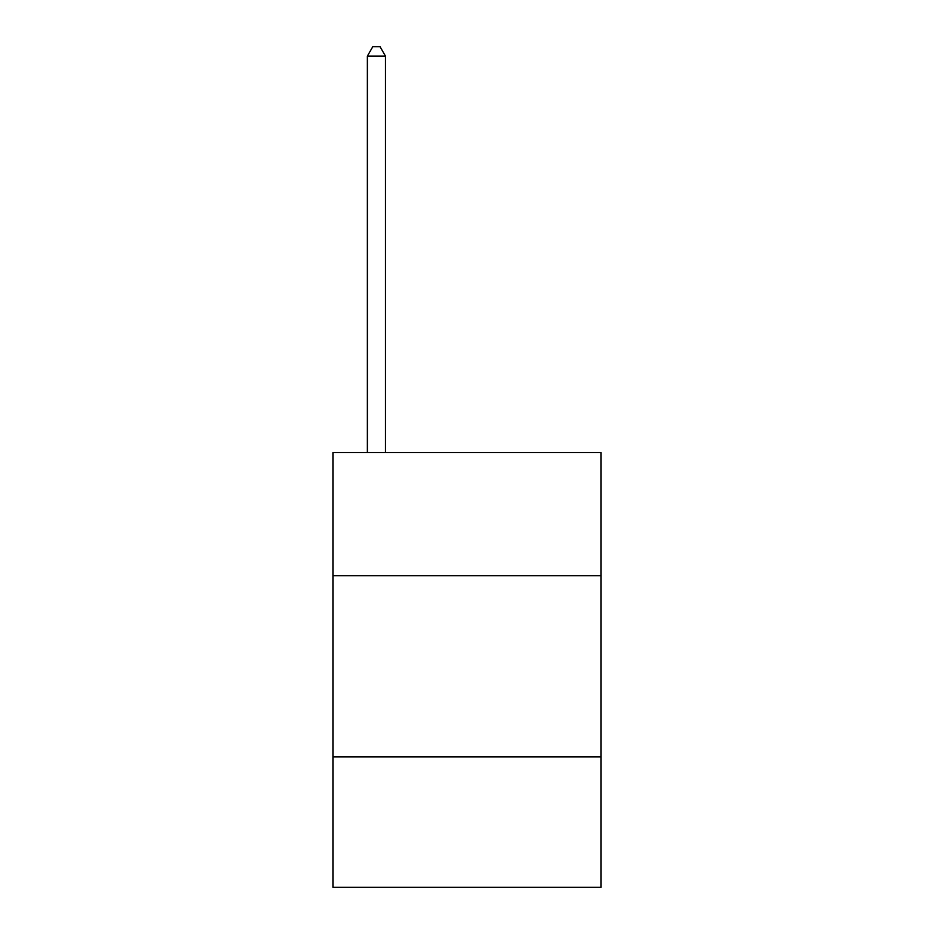 <?xml version="1.0" encoding="UTF-8"?>
<svg xmlns="http://www.w3.org/2000/svg" width="934" height="934" viewBox="0 0 934 934"><rect width="100%" height="100%" fill="white"/><g stroke="black" fill="none" stroke-linecap="round" stroke-linejoin="round"><path stroke-width="1.4" d="M601.064 575.694L601.064 452.511L332.936 452.511L332.936 575.694L601.064 575.694L601.064 887.3L332.936 887.3L332.936 575.694M601.064 756.867L332.936 756.867M385.473 452.511L385.473 56.122L367.366 56.122L367.366 452.511M367.366 56.122L372.794 46.7L380.045 46.7L385.473 56.122"/></g></svg>
